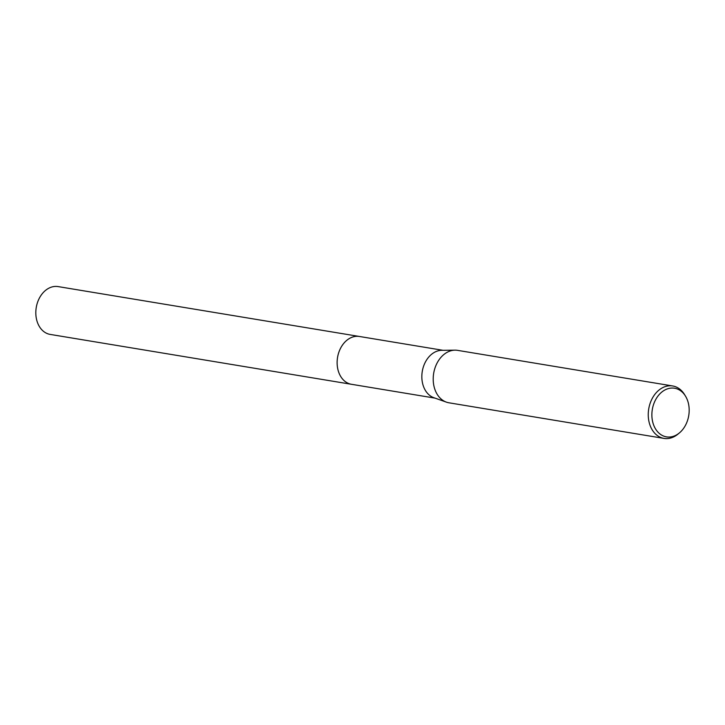 <?xml version="1.0" encoding="UTF-8"?>
<svg xmlns="http://www.w3.org/2000/svg" width="725" height="725" viewBox="0 0 725 725"><rect width="100%" height="100%" fill="white"/><g stroke="black" fill="none" stroke-linecap="round" stroke-linejoin="round"><path stroke-width="1.09" d="M351.978 384.377A24.242 18.161 -80.6 0 1 351.507 384.304A24.233 18.152 -80.6 0 1 337.143 363.696A24.233 18.152 -80.6 0 1 349.976 338.185A24.233 18.152 -80.6 0 1 359.428 336.482A24.242 18.161 -80.6 0 1 359.89 336.554M351.843 384.35A24.242 18.152 -80.6 0 1 337.143 363.914A24.242 18.152 -80.6 0 1 349.967 338.176A24.242 18.152 -80.6 0 1 359.754 336.536M679.37 432.943L677.884 434.175A26.571 19.901 -80.6 0 1 674.386 436.532A26.571 19.901 -80.6 0 1 664.018 438.407L448.965 402.801A26.571 19.901 -80.6 0 1 446.419 402.148L433.894 397.726A24.233 18.152 -80.6 0 1 421.841 376.13A24.233 18.152 -80.6 0 1 434.683 352.205A24.233 18.152 -80.6 0 1 441.743 350.32L455.028 350.166A26.571 19.901 -80.6 0 1 457.647 350.365L672.7 385.972A26.571 19.901 -80.6 0 1 684.463 394.445L685.469 396.086A24.659 18.469 -80.6 0 1 679.37 432.943A24.659 18.469 -80.6 0 1 676.126 435.136A24.659 18.469 -80.6 0 1 652.727 422.059A24.659 18.469 -80.6 0 1 664.943 389.959A24.659 18.469 -80.6 0 1 685.469 396.086M446.419 402.148A26.571 19.901 -80.6 0 1 433.206 378.477A26.571 19.901 -80.6 0 1 447.28 352.232A26.571 19.901 -80.6 0 1 455.028 350.166M664.018 438.407A26.571 19.901 -80.6 0 1 648.268 415.806A26.571 19.901 -80.6 0 1 662.333 387.839A26.571 19.901 -80.6 0 1 672.7 385.972M359.419 336.472A24.242 18.161 -80.6 0 0 337.959 369.741A24.242 18.161 -80.6 0 0 351.507 384.304L50.197 334.415A24.233 18.152 -80.6 0 1 36.658 319.852A24.233 18.152 -80.6 0 1 58.109 286.593L442.948 350.302M351.507 384.295L435.036 398.125"/></g></svg>
